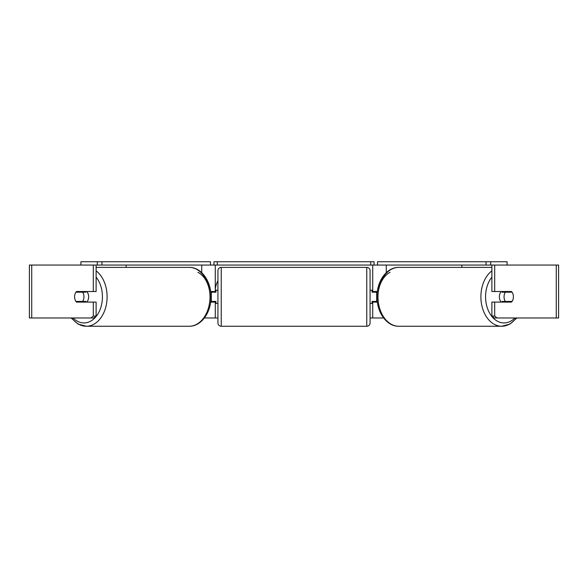 <?xml version="1.0" encoding="UTF-8"?>
<svg xmlns="http://www.w3.org/2000/svg" width="588" height="588" viewBox="0 0 588 588"><rect width="100%" height="100%" fill="white"/><g stroke="black" fill="none" stroke-linecap="round" stroke-linejoin="round"><path stroke-width="0.88" d="M210.629 302.1L215.281 302.1L215.281 301.438M204.389 317.976L215.281 317.976L215.281 302.1M90.971 317.976L93.308 316.072L96.116 316.072L93.779 317.976L31.723 317.976L31.723 265.056L96.116 265.056L96.116 291.516L93.308 291.516L93.308 265.056L97.285 265.056L97.285 261.748L101.959 261.748L101.959 265.056L213.959 265.056L213.959 261.748L374.041 261.748L374.041 265.056L370.734 265.056L370.734 261.748M211.312 302.1L211.312 291.516M215.281 292.177L215.281 265.056M215.281 291.516L210.629 291.516M126.155 267.371L126.155 265.056M377.371 302.1L372.719 302.1L372.719 301.438M383.611 317.976L372.719 317.976L372.719 302.1M507.084 265.056L507.084 261.748L486.041 261.748L486.041 265.056L374.041 265.056M376.688 302.1L376.688 301.438L372.057 301.438L372.057 303.423L370.072 303.423M372.057 290.193L372.057 292.177L376.688 292.177L376.688 291.516M372.719 292.177L372.719 265.056M372.719 291.516L377.371 291.516M461.845 267.371L461.845 265.056M501.241 302.1A6.615 4.675 -90 0 1 499.366 296.808A6.615 4.675 -90 0 1 501.241 291.516M504.048 296.808A6.615 4.675 -90 0 1 505.386 292.177L512.067 292.177A6.615 4.675 -90 0 1 513.405 296.808A6.615 4.675 -90 0 1 512.067 301.438L505.386 301.438A6.615 4.675 -90 0 1 504.048 296.808M502.644 291.516A6.615 4.675 -90 0 0 502.108 292.177L505.386 292.177M508.26 291.516A6.615 4.675 -90 0 1 508.789 292.177M508.789 301.438A6.615 4.675 -90 0 1 508.26 302.1M502.644 302.1A6.615 4.675 -90 0 1 502.108 301.438L505.386 301.438M217.928 280.814A22.315 22.315 0 0 0 215.281 289.531M93.308 291.516L76.469 291.516A6.615 4.675 -90 0 0 74.595 296.808A6.615 4.675 -90 0 0 76.469 302.1L93.308 302.1L93.308 316.072M78.741 301.438A6.615 4.675 -90 0 0 79.277 302.1M215.281 317.976L217.928 317.976M370.072 317.976L372.719 317.976M497.029 317.976L558.6 317.976L558.6 265.056L491.884 265.056L491.884 291.516L511.531 291.516A6.615 4.675 -90 0 1 511.531 302.1L494.692 302.1L494.692 316.072L497.029 317.976L494.221 317.976L491.884 316.072L491.884 302.1L494.692 302.1M494.692 291.516L494.692 265.056L490.715 265.056L490.715 261.748M491.884 316.072L494.692 316.072M508.723 291.516A6.615 4.675 -90 0 1 509.259 292.177M509.259 301.438A6.615 4.675 -90 0 1 508.723 302.1M31.723 317.976L29.4 317.976L29.4 265.056L31.723 265.056M96.116 316.072L96.116 302.1L93.308 302.1M79.277 291.516A6.615 4.675 -90 0 0 78.741 292.177M86.759 302.1A6.615 4.675 -90 0 0 88.634 296.808A6.615 4.675 -90 0 0 86.759 291.516M82.614 301.438A6.615 4.675 -90 0 0 83.952 296.808A6.615 4.675 -90 0 0 82.614 292.177L75.933 292.177A6.615 4.675 -90 0 0 74.595 296.808A6.615 4.675 -90 0 0 75.933 301.438L85.892 301.438A6.615 4.675 -90 0 1 85.356 302.1M79.211 301.438A6.615 4.675 -90 0 0 79.74 302.1M82.614 292.177L85.892 292.177A6.615 4.675 -90 0 0 85.356 291.516M79.74 291.516A6.615 4.675 -90 0 0 79.211 292.177M221.235 267.371A3.308 3.308 0 0 0 217.928 270.678L217.928 322.944A3.308 3.308 0 0 0 221.235 326.252L366.765 326.252A3.308 3.308 0 0 0 370.072 322.944L370.072 270.678A3.308 3.308 0 0 0 366.765 267.371L221.235 267.371L221.235 326.252M217.928 290.193L215.943 290.193L215.943 292.177L211.312 292.177M211.312 301.438L215.943 301.438L215.943 303.423L217.928 303.423M372.057 290.2L370.072 290.2M376.688 301.438L376.688 292.185M97.285 261.748L80.916 261.748L80.916 265.056M210.482 265.056L210.482 261.748L101.959 261.748M101.959 265.056L97.285 265.056M217.266 261.748L217.266 265.056L370.734 265.056M217.266 265.056L213.959 265.056M486.041 261.748L377.518 261.748L377.518 265.056M486.041 265.056L490.715 265.056M201.728 272.678L201.728 265.056M386.272 272.678L386.272 265.056M491.884 270.862A29.437 20.815 90 0 0 480.896 296.808A29.437 20.815 90 0 0 501.711 326.252A29.437 20.815 90 0 0 516.176 317.976M514.875 317.976A26.129 18.478 -90 0 1 495.64 320.085A26.129 18.478 -90 0 1 485.57 296.808A26.129 18.478 -90 0 1 491.884 277.139M377.988 296.808A29.437 20.815 -90 0 1 398.804 267.371C386.566 267.136 376.739 281.461 377.018 296.808C376.739 312.162 386.566 326.487 398.804 326.252A29.437 20.815 -90 0 1 377.988 296.808A26.129 18.478 90 0 1 390.057 272.303M556.277 317.976L556.277 265.056M96.116 270.862A29.437 20.815 90 0 1 107.104 296.808A29.437 20.815 90 0 1 86.289 326.252A29.437 20.815 90 0 1 71.824 317.976M73.125 317.976A26.129 18.478 -90 0 0 92.36 320.085A26.129 18.478 -90 0 0 102.43 296.808A26.129 18.478 -90 0 0 96.116 277.139M189.196 267.371C201.434 267.136 211.261 281.461 210.982 296.808C211.261 312.162 201.434 326.487 189.196 326.252A29.437 20.815 -90 0 0 210.012 296.808A29.437 20.815 -90 0 0 189.196 267.371L96.116 267.371M197.943 272.303A26.129 18.478 90 0 1 210.012 296.808M366.765 326.252L366.765 267.371M398.804 267.371L491.884 267.371M398.804 326.252L501.711 326.252L510.009 324.061L516.896 317.976M189.196 326.252L86.289 326.252L77.991 324.061L71.104 317.976"/></g></svg>
